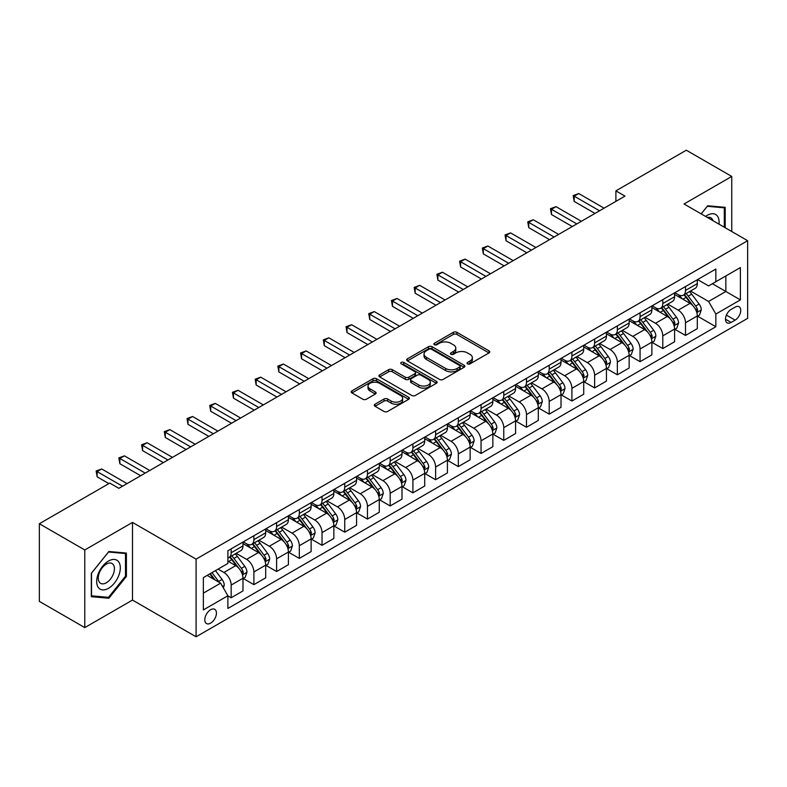 <?xml version="1.0" encoding="UTF-8"?>
<svg xmlns="http://www.w3.org/2000/svg" width="787" height="787" viewBox="0 0 787 787"><rect width="100%" height="100%" fill="white"/><g stroke="black" fill="none" stroke-linecap="round" stroke-linejoin="round"><path stroke-width="1.18" d="M467.557 363.86A1.771 1.023 0 0 0 470.055 363.86L489.012 352.92A2.518 1.456 0 0 0 489.75 351.887A2.518 1.456 0 0 0 489.012 350.864L456.903 332.321A2.518 1.456 0 0 0 453.332 332.321L434.385 343.27A1.771 1.023 0 0 0 433.863 343.988A1.771 1.023 0 0 0 434.385 344.706A1.771 1.023 0 0 0 436.883 344.706L439.333 343.289A8.077 4.663 0 0 1 450.744 343.289L453.42 344.834A8.077 4.663 0 0 1 455.791 348.129A8.077 4.663 0 0 1 453.42 351.425L450.971 352.842A1.771 1.023 0 0 0 450.459 353.56A1.771 1.023 0 0 0 450.971 354.288A1.771 1.023 0 0 0 453.469 354.288L455.919 352.871A8.077 4.663 0 0 1 467.34 352.871L470.016 354.416A8.077 4.663 0 0 1 472.377 357.711A8.077 4.663 0 0 1 470.016 361.007L467.557 362.423A1.771 1.023 0 0 0 467.045 363.141A1.771 1.023 0 0 0 467.557 363.86L467.557 362.423M210.631 623.147A8.224 4.752 120 0 0 216.002 615.896A8.224 4.752 120 0 0 214.743 609.315A8.224 4.752 120 0 0 210.631 609.718A8.224 4.752 120 0 0 205.259 616.969A8.224 4.752 120 0 0 206.519 623.56A8.224 4.752 120 0 0 210.631 623.147M375.025 404.213A2.518 1.456 0 0 0 374.287 405.236A2.518 1.456 0 0 0 375.025 406.269L384.036 411.473A2.518 1.456 0 0 0 387.598 411.473L408.65 399.314A2.518 1.456 0 0 0 409.388 398.291A2.518 1.456 0 0 0 408.65 397.258L376.54 378.724A2.518 1.456 0 0 0 372.979 378.724L351.927 390.873A2.518 1.456 0 0 0 351.189 391.906A2.518 1.456 0 0 0 351.927 392.929L362.807 399.216A2.518 1.456 0 0 0 366.378 399.216L375.379 394.012A2.518 1.456 0 0 0 376.117 392.979A2.518 1.456 0 0 0 375.379 391.956L369.988 388.837A6.749 3.896 0 0 1 368.011 386.083A6.749 3.896 0 0 1 372.172 382.482A6.749 3.896 0 0 1 379.531 383.328L400.672 395.536A6.749 3.896 0 0 1 402.649 398.291A6.749 3.896 0 0 1 398.478 401.882A6.749 3.896 0 0 1 391.129 401.045L387.598 399.009A2.518 1.456 0 0 0 384.036 399.009L375.025 404.213L375.025 406.269M132.491 522.42L84.78 549.965L39.35 523.739L39.35 601.376L84.78 627.603L132.491 600.068L196.091 636.791L196.091 559.144L132.491 522.42L132.491 600.068M731.753 231.526L731.753 176.445L684.041 203.981L747.65 240.704L196.091 559.144M731.753 176.445L686.313 150.209L615.896 190.867L615.896 201.364M39.35 523.739L109.767 483.08L118.857 488.324L624.976 196.111L615.896 190.867M439.51 379.442A2.518 1.456 0 0 0 443.081 379.442L464.123 367.283A2.518 1.456 0 0 0 464.871 366.26A2.518 1.456 0 0 0 464.123 365.227L432.024 346.693A2.518 1.456 0 0 0 428.453 346.693L407.4 358.842A2.518 1.456 0 0 0 406.663 359.875A2.518 1.456 0 0 0 407.4 360.899L439.51 379.442M401.95 364.243A1.771 1.023 0 0 1 403.741 364.489L403.741 362.394L436.392 381.242A2.518 1.456 0 0 1 437.129 382.275A2.518 1.456 0 0 1 436.392 383.299L415.339 395.458A2.518 1.456 0 0 1 411.768 395.458L379.668 376.914L388.67 371.759L388.67 369.654L379.668 374.858A2.518 1.456 0 0 0 378.921 375.891A2.518 1.456 0 0 0 379.668 376.914L379.668 374.858M388.67 371.759A2.518 1.456 0 0 1 392.241 371.759L392.241 369.654A2.518 1.456 0 0 0 388.67 369.654M392.241 369.654L405.266 377.17A2.518 1.456 0 0 0 408.827 377.17L414.808 373.727A2.518 1.456 0 0 0 415.546 372.694A2.518 1.456 0 0 0 414.808 371.661L401.252 363.84A1.771 1.023 0 0 1 400.731 363.112A1.771 1.023 0 0 1 401.823 362.177A1.771 1.023 0 0 1 403.741 362.394M735.107 307.127L731.113 309.429A7.968 4.604 120 0 0 725.909 316.453A7.968 4.604 120 0 0 727.129 322.837A7.968 4.604 120 0 0 731.113 322.444L735.107 320.132A7.968 4.604 120 0 0 740.311 313.118A7.968 4.604 120 0 0 739.091 306.733A7.968 4.604 120 0 0 735.107 307.127M196.091 636.791L747.65 318.351L747.65 240.704M697.587 279.582L708.575 285.927L715.845 281.736L715.845 269.036L227.896 550.752L227.896 563.443L203.361 577.609L203.361 609.925L227.896 595.759L227.896 608.459L715.845 326.743L715.845 314.052L708.575 301.46L690.504 291.023M715.845 281.736L740.38 267.57L740.38 299.886L715.845 314.052M84.78 549.965L84.78 627.603M712.392 283.723L725.84 291.485L725.84 275.962L740.38 267.57M708.575 301.46L725.84 291.485L740.38 299.886M203.361 593.142L220.626 583.177L207.178 575.405M227.896 595.867L231.171 597.756L231.171 585.066A10.28 5.932 -120 0 0 223.901 572.474L218.088 569.109M231.171 597.756L242.976 590.939L242.976 578.238A10.28 5.932 -120 0 0 235.707 565.646L227.896 561.141M243.252 578.504L253.886 584.643L253.886 571.942A10.28 5.932 -120 0 0 246.616 559.36L236.179 553.33M253.886 584.643L265.701 577.825L265.701 565.125A10.28 5.932 -120 0 0 258.431 552.533L242.976 543.62M265.967 565.391L276.601 571.529L276.601 558.829A10.28 5.932 -120 0 0 269.331 546.237L258.893 540.216M276.601 571.529L288.416 564.702L288.416 552.012A10.28 5.932 -120 0 0 281.146 539.42L265.701 530.497M288.681 552.277L299.316 558.416L299.316 545.716A10.28 5.932 -120 0 0 292.046 533.124L281.608 527.103M299.316 558.416L311.131 551.589L311.131 538.898A10.28 5.932 -120 0 0 303.861 526.306L288.416 517.384M311.406 539.154L322.031 545.293L322.031 532.602A10.28 5.932 -120 0 0 314.761 520.01L304.323 513.98M322.031 545.293L333.845 538.475L333.845 525.785A10.28 5.932 -120 0 0 326.575 513.193L311.131 504.27M334.121 526.041L344.755 532.179L344.755 519.489A10.28 5.932 -120 0 0 337.485 506.897L327.048 500.866M344.755 532.179L356.56 525.362L356.56 512.662A10.28 5.932 -120 0 0 349.29 500.079L333.845 491.157M356.836 512.927L367.47 519.066L367.47 506.366A10.28 5.932 -120 0 0 360.2 493.783L349.762 487.753M367.47 519.066L379.275 512.248L379.275 499.548A10.28 5.932 -120 0 0 372.015 486.956L356.56 478.043M379.55 499.814L390.185 505.952L390.185 493.252A10.28 5.932 -120 0 0 382.915 480.66L372.477 474.64M390.185 505.952L402 499.135L402 486.435A10.28 5.932 -120 0 0 394.73 473.843L379.275 464.93M402.265 486.7L412.9 492.839L412.9 480.139A10.28 5.932 -120 0 0 405.63 467.547L395.192 461.526M412.9 492.839L424.714 486.012L424.714 473.321A10.28 5.932 -120 0 0 417.444 460.729L402 451.807M424.99 473.577L435.614 479.716L435.614 467.025A10.28 5.932 -120 0 0 428.344 454.433L417.907 448.403M435.614 479.716L447.429 472.898L447.429 460.208A10.28 5.932 -120 0 0 440.159 447.616L424.714 438.693M447.705 460.464L458.329 466.602L458.329 453.912A10.28 5.932 -120 0 0 451.059 441.32L440.622 435.29M458.329 466.602L470.144 459.785L470.144 447.085A10.28 5.932 -120 0 0 462.874 434.503L447.429 425.58M470.419 447.35L481.054 453.489L481.054 440.799A10.28 5.932 -120 0 0 473.784 428.207L463.346 422.176M481.054 453.489L492.859 446.672L492.859 433.971A10.28 5.932 -120 0 0 485.589 421.379L470.144 412.467M493.134 434.237L503.769 440.376L503.769 427.675A10.28 5.932 -120 0 0 496.499 415.083L486.061 409.063M503.769 440.376L515.574 433.558L515.574 420.858A10.28 5.932 -120 0 0 508.313 408.266L492.859 399.353M515.849 421.124L526.483 427.262L526.483 414.562A10.28 5.932 -120 0 0 519.213 401.97L508.776 395.95M526.483 427.262L538.298 420.435L538.298 407.745A10.28 5.932 -120 0 0 531.028 395.153L515.574 386.23M538.564 408.01L549.198 414.139L549.198 401.449A10.28 5.932 -120 0 0 541.928 388.857L531.491 382.836M549.198 414.139L561.013 407.322L561.013 394.631A10.28 5.932 -120 0 0 553.743 382.039L538.298 373.117M561.288 394.887L571.913 401.026L571.913 388.335A10.28 5.932 -120 0 0 564.643 375.743L554.205 369.713M571.913 401.026L583.728 394.208L583.728 381.508A10.28 5.932 -120 0 0 576.458 368.926L561.013 360.003M584.003 381.774L594.628 387.912L594.628 375.222A10.28 5.932 -120 0 0 587.358 362.63L576.93 356.6M594.628 387.912L606.443 381.095L606.443 368.395A10.28 5.932 -120 0 0 599.173 355.803L583.728 346.89M606.718 368.66L617.352 374.799L617.352 362.099A10.28 5.932 -120 0 0 610.082 349.507L599.645 343.486M617.352 374.799L629.157 367.982L629.157 355.281A10.28 5.932 -120 0 0 621.887 342.689L606.443 333.777M629.433 355.547L640.067 361.686L640.067 348.985A10.28 5.932 -120 0 0 632.797 336.393L622.36 330.373M640.067 361.686L651.882 354.858L651.882 342.168A10.28 5.932 -120 0 0 644.612 329.576L629.157 320.653M652.148 342.434L662.782 348.572L662.782 335.872A10.28 5.932 -120 0 0 655.512 323.28L645.074 317.259M662.782 348.572L674.597 341.745L674.597 329.055A10.28 5.932 -120 0 0 667.327 316.463L651.882 307.54M674.862 329.31L685.497 335.449L685.497 322.759A10.28 5.932 -120 0 0 678.227 310.167L667.789 304.136M685.497 335.449L697.312 328.632L697.312 315.941A10.28 5.932 -120 0 0 690.042 303.349L674.597 294.427M674.862 292.695L678.227 294.633A10.28 5.932 -120 0 0 683.372 295.145A10.28 5.932 -120 0 0 685.497 290.442L685.497 286.557M652.148 305.809L655.512 307.756A10.28 5.932 -120 0 0 660.647 308.258A10.28 5.932 -120 0 0 662.782 303.556L662.782 299.67M629.433 318.922L632.797 320.87A10.28 5.932 -120 0 0 637.932 321.381A10.28 5.932 -120 0 0 640.067 316.669L640.067 312.793M606.718 332.045L610.082 333.983A10.28 5.932 -120 0 0 615.218 334.495A10.28 5.932 -120 0 0 617.352 329.783L617.352 325.907M584.003 345.159L587.358 347.097A10.28 5.932 -120 0 0 592.503 347.608A10.28 5.932 -120 0 0 594.628 342.906L594.628 339.02M561.288 358.272L564.643 360.21A10.28 5.932 -120 0 0 569.788 360.721A10.28 5.932 -120 0 0 571.913 356.019L571.913 352.133M538.564 371.385L541.928 373.333A10.28 5.932 -120 0 0 547.073 373.835A10.28 5.932 -120 0 0 549.198 369.133L549.198 365.247M515.849 384.499L519.213 386.447A10.28 5.932 -120 0 0 524.349 386.948A10.28 5.932 -120 0 0 526.483 382.246L526.483 378.36M493.134 397.622L496.499 399.56A10.28 5.932 -120 0 0 501.634 400.071A10.28 5.932 -120 0 0 503.769 395.359L503.769 391.483M470.419 410.735L473.784 412.673A10.28 5.932 -120 0 0 478.919 413.185A10.28 5.932 -120 0 0 481.054 408.473L481.054 404.597M447.705 423.849L451.059 425.787A10.28 5.932 -120 0 0 456.204 426.298A10.28 5.932 -120 0 0 458.329 421.596L458.329 417.71M424.98 436.962L428.344 438.9A10.28 5.932 -120 0 0 433.489 439.412A10.28 5.932 -120 0 0 435.614 434.709L435.614 430.823M402.265 450.075L405.63 452.023A10.28 5.932 -120 0 0 410.775 452.525A10.28 5.932 -120 0 0 412.9 447.823L412.9 443.937M379.55 463.199L382.915 465.137A10.28 5.932 -120 0 0 388.05 465.648A10.28 5.932 -120 0 0 390.185 460.936L390.185 457.06M356.836 476.312L360.2 478.25A10.28 5.932 -120 0 0 365.335 478.762A10.28 5.932 -120 0 0 367.47 474.049L367.47 470.173M334.121 489.425L337.485 491.363A10.28 5.932 -120 0 0 342.62 491.875A10.28 5.932 -120 0 0 344.755 487.173L344.755 483.287M311.406 502.539L314.761 504.477A10.28 5.932 -120 0 0 319.906 504.988A10.28 5.932 -120 0 0 322.031 500.286L322.031 496.4M288.681 515.652L292.046 517.6A10.28 5.932 -120 0 0 297.191 518.102A10.28 5.932 -120 0 0 299.316 513.399L299.316 509.514M265.967 528.766L269.331 530.713A10.28 5.932 -120 0 0 274.476 531.225A10.28 5.932 -120 0 0 276.601 526.513L276.601 522.637M243.252 541.889L246.616 543.827A10.28 5.932 -120 0 0 251.751 544.338A10.28 5.932 -120 0 0 253.886 539.626L253.886 535.75M697.587 316.197L715.845 326.743M683.372 295.145L695.177 288.327A10.28 5.932 -120 0 0 697.312 283.625L697.312 279.739M660.647 308.258L672.462 301.441A10.28 5.932 -120 0 0 674.597 296.738L674.597 292.853M637.932 321.381L649.747 314.554A10.28 5.932 -120 0 0 651.882 309.852L651.882 305.966M615.218 334.495L627.032 327.667A10.28 5.932 -120 0 0 629.157 322.965L629.157 319.079M592.503 347.608L604.318 340.791A10.28 5.932 -120 0 0 606.443 336.079L606.443 332.203M569.788 360.721L581.603 353.904A10.28 5.932 -120 0 0 583.728 349.192L583.728 345.316M547.073 373.835L558.878 367.017A10.28 5.932 -120 0 0 561.013 362.315L561.013 358.429M524.349 386.948L536.163 380.131A10.28 5.932 -120 0 0 538.298 375.429L538.298 371.543M501.634 400.071L513.449 393.244A10.28 5.932 -120 0 0 515.574 388.542L515.574 384.656M478.919 413.185L490.734 406.367A10.28 5.932 -120 0 0 492.859 401.655L492.859 397.779M456.204 426.298L468.019 419.481A10.28 5.932 -120 0 0 470.144 414.769L470.144 410.893M433.489 439.412L445.304 432.594A10.28 5.932 -120 0 0 447.429 427.892L447.429 424.006M410.775 452.525L422.58 445.708A10.28 5.932 -120 0 0 424.714 441.005L424.714 437.119M388.05 465.648L399.865 458.821A10.28 5.932 -120 0 0 402 454.119L402 450.233M365.335 478.762L377.15 471.944A10.28 5.932 -120 0 0 379.275 467.232L379.275 463.356M342.62 491.875L354.435 485.058A10.28 5.932 -120 0 0 356.56 480.345L356.56 476.469M319.906 504.988L331.721 498.171A10.28 5.932 -120 0 0 333.845 493.469L333.845 489.583M297.191 518.102L309.006 511.284A10.28 5.932 -120 0 0 311.131 506.582L311.131 502.696M274.476 531.225L286.281 524.398A10.28 5.932 -120 0 0 288.416 519.695L288.416 515.81M251.751 544.338L263.566 537.511A10.28 5.932 -120 0 0 265.701 532.809L265.701 528.923M227.896 557.865A10.28 5.932 -120 0 0 229.037 557.452L240.852 550.634A10.28 5.932 -120 0 0 242.976 545.922L242.976 542.046M229.037 557.452A10.28 5.932 -120 0 0 231.171 552.749L231.171 548.864M220.626 583.177L227.896 595.759M725.211 227.748L725.211 207.345L707.67 205.781L701.168 213.867M91.322 596.703L108.862 598.268L126.402 576.448L126.402 553.064L108.862 551.5L91.322 573.32L91.322 596.703M125.487 575.927L126.402 576.448M107.012 597.195L108.862 598.268M468.265 364.115L470.016 363.102A8.077 4.663 0 0 0 472.377 359.807L472.377 357.711M455.791 348.129L455.791 350.235A8.077 4.663 0 0 1 453.42 353.53L451.679 354.534M488.983 352.94L456.903 334.426A2.518 1.456 0 0 0 453.332 334.426L435.083 344.952M464.094 367.303L432.024 348.789A2.518 1.456 0 0 0 428.453 348.789L407.44 360.918M459.667 366.978A1.771 1.023 0 0 0 460.188 366.26A1.771 1.023 0 0 0 459.667 365.532L431.483 349.261A1.771 1.023 0 0 0 428.984 349.261L426.397 350.756A8.077 4.663 0 0 0 424.036 354.052A8.077 4.663 0 0 0 426.397 357.347L445.668 368.473A8.077 4.663 0 0 0 457.08 368.473L459.667 366.978L459.667 369.073A1.771 1.023 0 0 0 460.188 368.355L460.188 366.26M424.036 354.052L424.036 356.157A8.077 4.663 0 0 0 426.397 359.452L426.397 357.347M459.667 369.073L457.08 370.569A8.077 4.663 0 0 1 445.668 370.569L426.397 359.452M392.241 371.759L405.266 379.275A2.518 1.456 0 0 0 408.827 379.275L414.808 375.822A2.518 1.456 0 0 0 415.546 374.789L415.546 372.694M403.741 364.489L436.352 383.318M418.773 384.971A6.749 3.896 0 0 0 426.131 385.817A6.749 3.896 0 0 0 430.292 382.216A6.749 3.896 0 0 0 428.315 379.462L420.868 375.163A2.518 1.456 0 0 0 417.307 375.163L411.326 378.616A2.518 1.456 0 0 0 410.588 379.649A2.518 1.456 0 0 0 411.326 380.672L418.773 384.971L418.773 387.076A6.749 3.896 0 0 0 426.131 387.922A6.749 3.896 0 0 0 430.292 384.322L430.292 382.216M410.588 379.649L410.588 381.744A2.518 1.456 0 0 0 411.326 382.777L411.326 380.672M418.773 387.076L411.326 382.777M402.649 398.291L402.649 400.386A6.749 3.896 0 0 1 398.478 403.987A6.749 3.896 0 0 1 391.129 403.141L387.598 401.104A2.518 1.456 0 0 0 384.036 401.104L375.055 406.289M368.011 386.083L368.011 388.178A6.749 3.896 0 0 0 369.988 390.932L369.988 388.837M375.35 394.031L369.988 390.932M408.62 399.334L376.54 380.819A2.518 1.456 0 0 0 372.979 380.819L351.956 392.949M697.312 316.354L699.495 315.095L701.306 309.852A6.808 3.935 -120 0 0 699.131 304.048L691.704 294.141A19.665 11.352 -120 0 0 689.56 291.574M682.181 298.804A19.665 11.352 -120 0 0 678.158 294.594M696.692 312.183L697.626 310.137A6.808 3.935 -120 0 0 695.678 306.045L688.251 296.128A19.665 11.352 -120 0 0 686.107 293.561M684.277 294.623A16.32 9.424 60 0 1 686.962 297.663L693.239 306.054M683.933 294.82A19.665 11.352 60 0 1 686.077 297.388L691.016 303.979M599.537 210.808L574.185 196.17L578.73 193.543L604.082 208.181M594.992 213.425L574.185 201.413L574.185 196.17L573.192 195.589L578.73 193.543M574.185 201.413L573.192 195.589M674.597 329.468L676.771 328.209L678.591 322.965A6.808 3.935 -120 0 0 676.417 317.171L668.989 307.255A19.665 11.352 -120 0 0 666.845 304.687M659.467 311.918A19.665 11.352 -120 0 0 655.433 307.707M673.977 325.297L674.912 323.26A6.808 3.935 -120 0 0 672.964 319.158L665.536 309.252A19.665 11.352 -120 0 0 663.392 306.674M661.562 307.737A16.32 9.424 60 0 1 664.248 310.776L670.524 319.168M661.218 307.933A19.665 11.352 60 0 1 663.362 310.511L668.291 317.092M651.882 342.591L654.056 341.332L655.876 336.079A6.808 3.935 -120 0 0 653.702 330.284L646.275 320.368A19.665 11.352 -120 0 0 644.13 317.8M636.742 325.041A19.665 11.352 -120 0 0 632.718 320.821M651.252 338.42L652.197 336.374A6.808 3.935 -120 0 0 650.249 332.271L642.822 322.365A19.665 11.352 -120 0 0 640.677 319.797M638.847 320.85A16.32 9.424 60 0 1 641.523 323.9L647.809 332.281M638.493 321.057A19.665 11.352 60 0 1 640.638 323.624L645.576 330.215M629.157 355.704L631.341 354.445L633.161 349.192A6.808 3.935 -120 0 0 630.987 343.398L623.56 333.481A19.665 11.352 -120 0 0 621.415 330.914M614.027 338.154A19.665 11.352 -120 0 0 610.004 333.944M628.538 351.533L629.482 349.487A6.808 3.935 -120 0 0 627.534 345.395L620.107 335.478A19.665 11.352 -120 0 0 617.962 332.911M616.132 333.963A16.32 9.424 60 0 1 618.808 337.013L625.094 345.395M615.778 334.17A19.665 11.352 60 0 1 617.923 336.738L622.861 343.329M576.822 223.921L551.471 209.283L556.016 206.656L581.367 221.295M572.277 226.538L551.471 214.526L551.471 209.283L550.467 208.703L556.016 206.656M551.471 214.526L550.467 208.703M554.107 237.035L528.756 222.396L533.301 219.78L558.652 234.408M549.562 239.661L528.756 227.64L528.756 222.396L527.752 221.826L533.301 219.78M528.756 227.64L527.752 221.826M531.392 250.148L506.041 235.51L510.576 232.893L535.927 247.531M526.847 252.775L506.041 240.763L506.041 235.51L505.038 234.939L510.576 232.893M506.041 240.763L505.038 234.939M606.443 368.818L608.626 367.559L610.446 362.315A6.808 3.935 -120 0 0 608.272 356.511L600.845 346.605A19.665 11.352 -120 0 0 598.7 344.027M591.312 351.268A19.665 11.352 -120 0 0 587.289 347.057M605.823 364.647L606.767 362.6A6.808 3.935 -120 0 0 604.819 358.508L597.392 348.592A19.665 11.352 -120 0 0 595.247 346.024M593.418 347.077A16.32 9.424 60 0 1 596.093 350.126L602.38 358.518M593.064 347.283A19.665 11.352 60 0 1 595.208 349.851L600.147 356.442M508.668 263.261L483.316 248.633L487.861 246.006L513.213 260.645M504.133 265.888L483.316 253.876L483.316 248.633L482.323 248.053L487.861 246.006M483.316 253.876L482.323 248.053M718.993 224.167A16.704 9.641 120 0 0 717.537 216.228A16.704 9.641 120 0 0 705.614 216.435M712.933 220.665A11.441 6.601 120 0 0 712.156 219.002A11.441 6.601 120 0 0 710.877 217.812A11.441 6.601 120 0 0 707.375 217.458M707.267 206.283L724.296 207.817L724.296 227.227M723.174 207.168L724.296 207.817M701.207 213.887L707.306 206.302M108.498 561.033A16.704 9.641 120 0 0 96.683 581.495A16.704 9.641 120 0 0 108.498 588.312A16.704 9.641 120 0 0 120.313 567.85A16.704 9.641 120 0 0 108.498 561.033M106.343 564.092A11.441 6.601 120 0 0 98.877 574.176A11.441 6.601 120 0 0 100.628 583.334A11.441 6.601 120 0 0 106.343 582.774A11.441 6.601 120 0 0 113.82 572.69A11.441 6.601 120 0 0 112.069 563.531A11.441 6.601 120 0 0 106.343 564.092M125.487 576.192L108.498 597.333L91.508 595.808L91.508 573.152L108.498 552.021L125.487 553.536L125.487 576.192M124.366 552.887L125.487 553.536M583.728 381.931L585.912 380.672L587.722 375.429A6.808 3.935 -120 0 0 585.548 369.624L578.13 359.718A19.665 11.352 -120 0 0 575.986 357.15M568.598 364.381A19.665 11.352 -120 0 0 564.574 360.171M583.108 377.76L584.052 375.714A6.808 3.935 -120 0 0 582.095 371.621L574.677 361.705A19.665 11.352 -120 0 0 572.533 359.138M570.703 360.2A16.32 9.424 60 0 1 573.379 363.24L579.665 371.631M570.349 360.397A19.665 11.352 60 0 1 572.493 362.964L577.432 369.556M561.013 395.044L563.197 393.785L565.007 388.542A6.808 3.935 -120 0 0 562.833 382.748L555.406 372.831A19.665 11.352 -120 0 0 553.261 370.264M545.883 377.494A19.665 11.352 -120 0 0 541.859 373.284M560.393 390.873L561.328 388.837A6.808 3.935 -120 0 0 559.38 384.735L551.953 374.828A19.665 11.352 -120 0 0 549.808 372.251M547.978 373.313A16.32 9.424 60 0 1 550.664 376.353L556.94 384.745M547.634 373.51A19.665 11.352 60 0 1 549.779 376.088L554.717 382.669M538.298 408.168L540.472 406.909L542.292 401.655A6.808 3.935 -120 0 0 540.118 395.861L532.691 385.945A19.665 11.352 -120 0 0 530.546 383.377M523.158 390.618A19.665 11.352 -120 0 0 519.135 386.397M537.678 403.987L538.613 401.95A6.808 3.935 -120 0 0 536.665 397.848L529.238 387.942A19.665 11.352 -120 0 0 527.093 385.374M525.263 386.427A16.32 9.424 60 0 1 527.949 389.476L534.225 397.858M524.919 386.633A19.665 11.352 60 0 1 527.064 389.201L531.992 395.792M515.574 421.281L517.757 420.022L519.577 414.769A6.808 3.935 -120 0 0 517.403 408.974L509.976 399.058A19.665 11.352 -120 0 0 507.831 396.491M500.443 403.731A19.665 11.352 -120 0 0 496.42 399.521M514.954 417.11L515.898 415.064A6.808 3.935 -120 0 0 513.95 410.971L506.523 401.055A19.665 11.352 -120 0 0 504.378 398.488M502.549 399.54A16.32 9.424 60 0 1 505.224 402.59L511.511 410.971M502.195 399.747A19.665 11.352 60 0 1 504.339 402.314L509.278 408.906M492.859 434.394L495.043 433.135L496.863 427.892A6.808 3.935 -120 0 0 494.689 422.088L487.261 412.172A19.665 11.352 -120 0 0 485.117 409.604M477.729 416.844A19.665 11.352 -120 0 0 473.705 412.634M492.239 430.223L493.183 428.177A6.808 3.935 -120 0 0 491.236 424.085L483.808 414.169A19.665 11.352 -120 0 0 481.664 411.601M479.834 412.654A16.32 9.424 60 0 1 482.51 415.703L488.796 424.095M479.48 412.86A19.665 11.352 60 0 1 481.624 415.428L486.563 422.019M485.953 276.385L460.602 261.746L465.147 259.12L490.498 273.758M481.408 279.001L460.602 266.99L460.602 261.746L459.608 261.166L465.147 259.12M460.602 266.99L459.608 261.166M463.238 289.498L437.887 274.86L442.432 272.233L467.783 286.871M458.693 292.115L437.887 280.103L437.887 274.86L436.893 274.279L442.432 272.233M437.887 280.103L436.893 274.279M440.523 302.611L415.172 287.973L419.717 285.347L445.068 299.985M435.978 305.238L415.172 293.217L415.172 287.973L414.169 287.393L419.717 285.347M415.172 293.217L414.169 287.393M417.808 315.725L392.457 301.087L397.002 298.47L422.353 313.108M413.264 318.351L392.457 306.34L392.457 301.087L391.454 300.516L397.002 298.47M392.457 306.34L391.454 300.516M395.094 328.838L369.742 314.2L374.278 311.583L399.629 326.221M390.549 331.465L369.742 319.453L369.742 314.2L368.739 313.629L374.278 311.583M369.742 319.453L368.739 313.629M470.144 447.508L472.328 446.249L474.138 441.005A6.808 3.935 -120 0 0 471.974 435.201L464.546 425.295A19.665 11.352 -120 0 0 462.402 422.717M455.014 429.958A19.665 11.352 -120 0 0 450.99 425.747M469.524 443.337L470.469 441.291A6.808 3.935 -120 0 0 468.521 437.198L461.093 427.282A19.665 11.352 -120 0 0 458.949 424.714M457.119 425.777A16.32 9.424 60 0 1 459.795 428.817L466.081 437.208M456.765 425.974A19.665 11.352 60 0 1 458.91 428.541L463.848 435.132M372.369 341.961L347.018 327.323L351.563 324.697L376.914 339.335M367.834 344.578L347.018 332.567L347.018 327.323L346.024 326.743L351.563 324.697M347.018 332.567L346.024 326.743M447.429 460.621L449.613 459.362L451.423 454.119A6.808 3.935 -120 0 0 449.249 448.315L441.832 438.408A19.665 11.352 -120 0 0 439.677 435.841M432.299 443.071A19.665 11.352 -120 0 0 428.276 438.861M446.809 456.45L447.754 454.404A6.808 3.935 -120 0 0 445.796 450.312L438.379 440.395A19.665 11.352 -120 0 0 436.224 437.828M434.404 438.89A16.32 9.424 60 0 1 437.08 441.93L443.366 450.321M434.05 439.087A19.665 11.352 60 0 1 436.195 441.655L441.133 448.246M349.654 355.075L324.303 340.437L328.848 337.81L354.199 352.448M345.109 357.692L324.303 345.68L324.303 340.437L323.309 339.856L328.848 337.81M324.303 345.68L323.309 339.856M424.714 473.735L426.888 472.475L428.708 467.232A6.808 3.935 -120 0 0 426.534 461.438L419.107 451.522A19.665 11.352 -120 0 0 416.962 448.954M409.584 456.185A19.665 11.352 -120 0 0 405.551 451.974M424.095 469.564L425.029 467.527A6.808 3.935 -120 0 0 423.081 463.425L415.654 453.519A19.665 11.352 -120 0 0 413.509 450.951M411.68 452.004A16.32 9.424 60 0 1 414.365 455.043L420.642 463.435M411.335 452.21A19.665 11.352 60 0 1 413.48 454.778L418.418 461.369M326.939 368.188L301.588 353.55L306.133 350.923L331.484 365.562M322.395 370.815L301.588 358.793L301.588 353.55L300.585 352.97L306.133 350.923M301.588 358.793L300.585 352.97M402 486.858L404.174 485.599L405.994 480.345A6.808 3.935 -120 0 0 403.82 474.551L396.392 464.635A19.665 11.352 -120 0 0 394.248 462.067M386.86 469.308A19.665 11.352 -120 0 0 382.836 465.087M401.38 482.687L402.314 480.641A6.808 3.935 -120 0 0 400.367 476.538L392.939 466.632A19.665 11.352 -120 0 0 390.795 464.064M388.965 465.117A16.32 9.424 60 0 1 391.641 468.167L397.927 476.548M388.611 465.324A19.665 11.352 60 0 1 390.765 467.891L395.694 474.482M304.225 381.302L278.873 366.663L283.418 364.047L308.77 378.675M299.68 383.928L278.873 371.917L278.873 366.663L277.87 366.093L283.418 364.047M278.873 371.917L277.87 366.093M379.275 499.971L381.459 498.712L383.279 493.469A6.808 3.935 -120 0 0 381.105 487.665L373.677 477.748A19.665 11.352 -120 0 0 371.533 475.181M364.145 482.421A19.665 11.352 -120 0 0 360.121 478.211M378.655 495.8L379.6 493.754A6.808 3.935 -120 0 0 377.652 489.662L370.224 479.745A19.665 11.352 -120 0 0 368.08 477.178M366.25 478.23A16.32 9.424 60 0 1 368.926 481.28L375.212 489.671M365.896 478.437A19.665 11.352 60 0 1 368.041 481.005L372.979 487.596M281.51 394.415L256.159 379.777L260.704 377.16L286.055 391.798M276.965 397.042L256.159 385.03L256.159 379.777L255.155 379.206L260.704 377.16M256.159 385.03L255.155 379.206M356.56 513.085L358.744 511.825L360.564 506.582A6.808 3.935 -120 0 0 358.39 500.778L350.963 490.872A19.665 11.352 -120 0 0 348.818 488.294M341.43 495.535A19.665 11.352 -120 0 0 337.407 491.324M355.94 508.914L356.885 506.867A6.808 3.935 -120 0 0 354.937 502.775L347.51 492.859A19.665 11.352 -120 0 0 345.365 490.291M343.535 491.344A16.32 9.424 60 0 1 346.211 494.393L352.497 502.785M343.181 491.55A19.665 11.352 60 0 1 345.326 494.118L350.264 500.709M258.795 407.528L233.444 392.9L237.979 390.273L263.33 404.912M254.25 410.155L233.444 398.143L233.444 392.9L232.44 392.32L237.979 390.273M233.444 398.143L232.44 392.32M333.845 526.198L336.029 524.939L337.839 519.695A6.808 3.935 -120 0 0 335.675 513.891L328.248 503.985A19.665 11.352 -120 0 0 326.103 501.417M318.715 508.648A19.665 11.352 -120 0 0 314.692 504.437M333.226 522.027L334.17 519.981A6.808 3.935 -120 0 0 332.222 515.888L324.795 505.972A19.665 11.352 -120 0 0 322.65 503.405M320.821 504.467A16.32 9.424 60 0 1 323.496 507.507L329.783 515.898M320.466 504.664A19.665 11.352 60 0 1 322.611 507.231L327.549 513.822M311.131 539.311L313.315 538.052L315.125 532.809A6.808 3.935 -120 0 0 312.951 527.015L305.533 517.098A19.665 11.352 -120 0 0 303.379 514.531M296.001 521.761A19.665 11.352 -120 0 0 291.977 517.551M310.511 535.14L311.455 533.104A6.808 3.935 -120 0 0 309.498 529.002L302.08 519.095A19.665 11.352 -120 0 0 299.926 516.518M298.096 517.58A16.32 9.424 60 0 1 300.782 520.62L307.068 529.012M297.752 517.777A19.665 11.352 60 0 1 299.896 520.355L304.835 526.936M288.416 552.435L290.59 551.175L292.41 545.922A6.808 3.935 -120 0 0 290.236 540.128L282.808 530.212A19.665 11.352 -120 0 0 280.664 527.644M273.286 534.885A19.665 11.352 -120 0 0 269.252 530.664M287.796 548.264L288.731 546.217A6.808 3.935 -120 0 0 286.783 542.115L279.355 532.209A19.665 11.352 -120 0 0 277.211 529.641M275.381 530.694A16.32 9.424 60 0 1 278.067 533.743L284.343 542.125M275.037 530.9A19.665 11.352 60 0 1 277.181 533.468L282.11 540.059M265.701 565.548L267.875 564.289L269.695 559.036A6.808 3.935 -120 0 0 267.521 553.241L260.094 543.325A19.665 11.352 -120 0 0 257.949 540.758M250.561 547.998A19.665 11.352 -120 0 0 246.538 543.787M265.081 561.377L266.016 559.331A6.808 3.935 -120 0 0 264.068 555.238L256.641 545.322A19.665 11.352 -120 0 0 254.496 542.755M252.666 543.807A16.32 9.424 60 0 1 255.342 546.857L261.628 555.238M252.312 544.014A19.665 11.352 60 0 1 254.467 546.581L259.395 553.172M242.976 578.661L245.16 577.402L246.98 572.159A6.808 3.935 -120 0 0 244.806 566.355L237.379 556.448A19.665 11.352 -120 0 0 235.234 553.871M242.357 574.49L243.301 572.444A6.808 3.935 -120 0 0 241.353 568.352L233.926 558.436A19.665 11.352 -120 0 0 231.781 555.868M229.952 556.921A16.32 9.424 60 0 1 232.627 559.97L238.914 568.362M229.597 557.127A19.665 11.352 60 0 1 231.742 559.695L236.68 566.286M223.351 587.899L224.265 585.272A6.808 3.935 -120 0 0 222.091 579.468L215.461 570.624M219.258 582.38A6.808 3.935 -120 0 0 218.638 581.465L212.008 572.621M210.306 573.605L215.067 579.96M209.824 573.88L213.867 579.271M236.07 420.652L210.719 406.013L215.264 403.387L240.615 418.025M231.535 423.268L210.719 411.257L210.719 406.013L209.726 405.433L215.264 403.387M210.719 411.257L209.726 405.433M213.356 433.765L188.004 419.127L192.549 416.5L217.901 431.138M208.811 436.382L188.004 424.37L188.004 419.127L187.011 418.546L192.549 416.5M188.004 424.37L187.011 418.546M190.641 446.878L165.29 432.24L169.835 429.623L195.186 444.252M186.096 449.505L165.29 437.483L165.29 432.24L164.286 431.67L169.835 429.623M165.29 437.483L164.286 431.67M167.926 459.992L142.575 445.353L147.12 442.737L172.471 457.375M163.381 462.618L142.575 450.607L142.575 445.353L141.571 444.783L147.12 442.737M142.575 450.607L141.571 444.783M145.211 473.105L119.86 458.477L124.405 455.85L149.756 470.488M140.666 475.732L119.86 463.72L119.86 458.477L118.857 457.896L124.405 455.85M119.86 463.72L118.857 457.896M122.497 486.228L97.145 471.59L101.68 468.963L127.032 483.602M108.862 483.602L97.145 476.833L97.145 471.59L96.142 471.01L101.68 468.963M97.145 476.833L96.142 471.01M223.901 572.474L235.707 565.646M246.616 559.36L258.431 552.533M269.331 546.237L281.146 539.42M292.046 533.124L303.861 526.306M314.761 520.01L326.575 513.193M337.485 506.897L349.29 500.079M360.2 493.783L372.015 486.956M382.915 480.66L394.73 473.843M405.63 467.547L417.444 460.729M428.344 454.433L440.159 447.616M451.059 441.32L462.874 434.503M473.784 428.207L485.589 421.379M496.499 415.083L508.313 408.266M519.213 401.97L531.028 395.153M541.928 388.857L553.743 382.039M564.643 375.743L576.458 368.926M587.358 362.63L599.173 355.803M610.082 349.507L621.887 342.689M632.797 336.393L644.612 329.576M655.512 323.28L667.327 316.463M678.227 310.167L690.042 303.349M685.497 290.442L697.312 283.625M685.497 322.759L697.312 315.941M662.782 335.872L674.597 329.055M662.782 303.556L674.597 296.738M640.067 348.985L651.882 342.168M640.067 316.669L651.882 309.852M617.352 362.099L629.157 355.281M617.352 329.783L629.157 322.965M594.628 375.222L606.443 368.395M594.628 342.906L606.443 336.079M571.913 388.335L583.728 381.508M571.913 356.019L583.728 349.192M549.198 401.449L561.013 394.631M549.198 369.133L561.013 362.315M526.483 414.562L538.298 407.745M526.483 382.246L538.298 375.429M503.769 427.675L515.574 420.858M503.769 395.359L515.574 388.542M481.054 440.799L492.859 433.971M481.054 408.473L492.859 401.655M458.329 453.912L470.144 447.085M458.329 421.596L470.144 414.769M435.614 467.025L447.429 460.208M435.614 434.709L447.429 427.892M412.9 480.139L424.714 473.321M412.9 447.823L424.714 441.005M390.185 493.252L402 486.435M390.185 460.936L402 454.119M367.47 506.366L379.275 499.548M367.47 474.049L379.275 467.232M344.755 519.489L356.56 512.662M344.755 487.173L356.56 480.345M322.031 532.602L333.845 525.785M322.031 500.286L333.845 493.469M299.316 545.716L311.131 538.898M299.316 513.399L311.131 506.582M276.601 558.829L288.416 552.012M276.601 526.513L288.416 519.695M253.886 571.942L265.701 565.125M253.886 539.626L265.701 532.809M231.171 585.066L242.976 578.238M231.171 552.749L242.976 545.922M726.391 315.105L735.107 320.132M725.476 319.188L731.113 322.444M470.016 363.102L470.016 361.007M450.971 354.288L450.971 352.842M453.42 353.53L453.42 351.425M434.385 344.706L434.385 343.27M453.332 334.426L453.332 332.321M456.903 334.426L456.903 332.321M489.012 352.92L489.012 350.864M407.4 360.899L407.4 358.842M428.453 348.789L428.453 346.693M432.024 348.789L432.024 346.693M464.123 367.283L464.123 365.227M445.668 370.569L445.668 368.473M457.08 370.569L457.08 368.473M405.266 379.275L405.266 377.17M408.827 379.275L408.827 377.17M414.808 375.822L414.808 373.727M436.392 383.299L436.392 381.242M384.036 401.104L384.036 399.009M387.598 401.104L387.598 399.009M391.129 403.141L391.129 401.045M375.379 394.012L375.379 391.956M351.927 392.929L351.927 390.873M372.979 380.819L372.979 378.724M376.54 380.819L376.54 378.724M408.65 399.314L408.65 397.258M696.8 312.557L701.266 309.98M688.251 296.128L691.704 294.141M682.9 299.227L686.077 297.388M695.678 306.045L699.131 304.048M695.137 308.701L697.626 310.137M674.085 325.67L678.542 323.093M665.536 309.252L668.989 307.255M660.185 312.341L663.362 310.511M672.964 319.158L676.417 317.171M672.423 321.824L674.912 323.26M651.37 338.784L655.827 336.216M642.822 322.365L646.275 320.368M637.47 325.454L640.638 323.624M650.249 332.271L653.702 330.284M649.708 334.937L652.197 336.374M628.656 351.907L633.112 349.33M620.107 335.478L623.56 333.481M614.755 338.567L617.923 336.738M627.534 345.395L630.987 343.398M626.993 348.051L629.482 349.487M605.931 365.02L610.397 362.443M597.392 348.592L600.845 346.605M592.031 351.681L595.208 349.851M604.819 358.508L608.272 356.511M604.278 361.164L606.767 362.6M583.216 378.134L587.682 375.556M574.677 361.705L578.13 359.718M569.316 364.804L572.493 362.964M582.095 371.621L585.548 369.624M581.563 374.278L584.052 375.714M560.501 391.247L564.968 388.67M551.953 374.828L555.406 372.831M546.601 377.917L549.779 376.088M559.38 384.735L562.833 382.748M558.839 387.391L561.328 388.837M537.787 404.361L542.243 401.793M529.238 387.942L532.691 385.945M523.886 391.031L527.064 389.201M536.665 397.848L540.118 395.861M536.124 400.514L538.613 401.95M515.072 417.484L519.528 414.906M506.523 401.055L509.976 399.058M501.171 404.144L504.339 402.314M513.95 410.971L517.403 408.974M513.409 413.628L515.898 415.064M492.357 430.597L496.813 428.02M483.808 414.169L487.261 412.172M478.457 417.258L481.624 415.428M491.236 424.085L494.689 422.088M490.695 426.741L493.183 428.177M469.632 443.711L474.099 441.133M461.093 427.282L464.546 425.295M455.732 430.381L458.91 428.541M468.521 437.198L471.974 435.201M467.98 439.854L470.469 441.291M446.918 456.824L451.384 454.247M438.379 440.395L441.832 438.408M433.017 443.494L436.195 441.655M445.796 450.312L449.249 448.315M445.265 452.968L447.754 454.404M424.203 469.937L428.669 467.37M415.654 453.519L419.107 451.522M410.302 456.608L413.48 454.778M423.081 463.425L426.534 461.438M422.54 466.091L425.029 467.527M401.488 483.061L405.944 480.483M392.939 466.632L396.392 464.635M387.588 469.721L390.765 467.891M400.367 476.538L403.82 474.551M399.826 479.204L402.314 480.641M378.773 496.174L383.23 493.597M370.224 479.745L373.677 477.748M364.873 482.834L368.041 481.005M377.652 489.662L381.105 487.665M377.111 492.318L379.6 493.754M356.058 509.287L360.515 506.71M347.51 492.859L350.963 490.872M342.158 495.948L345.326 494.118M354.937 502.775L358.39 500.778M354.396 505.431L356.885 506.867M333.334 522.401L337.8 519.823M324.795 505.972L328.248 503.985M319.433 509.071L322.611 507.231M332.222 515.888L335.675 513.891M331.681 518.544L334.17 519.981M310.619 535.514L315.085 532.937M302.08 519.095L305.533 517.098M296.719 522.184L299.896 520.355M309.498 529.002L312.951 527.015M308.966 531.668L311.455 533.104M287.904 548.637L292.37 546.06M279.355 532.209L282.808 530.212M274.004 535.298L277.181 533.468M286.783 542.115L290.236 540.128M286.242 544.781L288.731 546.217M265.189 561.751L269.646 559.173M256.641 545.322L260.094 543.325M251.289 548.411L254.467 546.581M264.068 555.238L267.521 553.241M263.527 557.894L266.016 559.331M242.475 574.864L246.931 572.287M233.926 558.436L237.379 556.448M228.574 561.524L231.742 559.695M241.353 568.352L244.806 566.355M240.812 571.008L243.301 572.444M222.495 586.404L224.216 585.4M218.638 581.465L222.091 579.468"/></g></svg>
